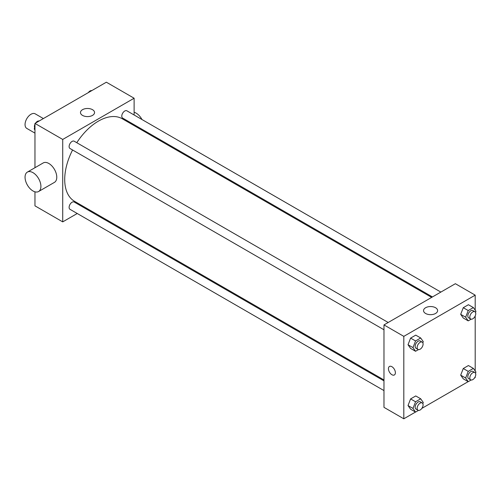 <?xml version="1.0" encoding="UTF-8"?>
<svg xmlns="http://www.w3.org/2000/svg" width="501" height="501" viewBox="0 0 501 501"><rect width="100%" height="100%" fill="white"/><g stroke="black" fill="none" stroke-linecap="round" stroke-linejoin="round"><path stroke-width="0.75" d="M43.38 118.562L35.208 113.84A8.411 4.86 120 0 0 28.72 116.094A8.411 4.86 120 0 0 25.05 124.561A8.411 4.86 120 0 0 26.791 128.413L34.964 133.128M77.242 213.501L62.725 221.88L34.964 205.848L34.964 191.82M34.964 167.71L34.964 123.415L106.356 82.202L134.118 98.227L134.118 114.986M86.441 208.184L85.652 208.641M72.576 149.987A47.676 27.524 120 0 0 64.71 179.515A47.676 27.524 120 0 0 74.586 201.339L383.979 379.971M431.655 297.394L122.263 118.762A47.676 27.524 120 0 0 76.778 142.704M134.118 124.699L134.118 125.613M62.725 221.88L62.725 139.447L134.118 98.227M440.855 292.083L126.859 110.796A4.208 2.43 120 0 0 123.622 111.923A4.208 2.43 120 0 0 121.781 116.157A4.208 2.43 120 0 0 122.651 118.086L432.444 296.936M383.979 380.879L74.192 202.022A4.208 2.43 120 0 0 70.948 203.149A4.208 2.43 120 0 0 69.113 207.383A4.208 2.43 120 0 0 69.983 209.312L383.979 390.592M383.979 329.777L69.983 148.49A4.208 2.43 -60 0 1 69.983 143.637A4.208 2.43 -60 0 1 74.192 141.207L388.187 322.487M62.725 139.447L34.964 123.415M82.54 115.412A7.033 4.058 180 0 1 80.479 112.537A7.033 4.058 180 0 1 87.518 108.479A7.033 4.058 180 0 1 94.551 112.537A7.033 4.058 180 0 1 90.205 116.288A7.033 4.058 180 0 1 82.54 115.412M27.373 172.094L43.236 162.931A11.216 6.475 60 0 1 51.885 165.937A11.216 6.475 60 0 1 56.776 177.229A11.216 6.475 60 0 1 54.452 182.364L38.59 191.52A11.216 6.475 60 0 1 27.373 185.044A11.216 6.475 60 0 1 27.373 172.094A11.216 6.475 60 0 1 36.016 175.1A11.216 6.475 60 0 1 40.913 186.385A11.216 6.475 60 0 1 38.59 191.52M143.017 130.748A11.216 6.475 -120 0 0 143.405 130.06M141.983 119.532A11.216 6.475 -120 0 0 134.118 112.255M415.492 412.054L403.812 418.798L383.979 407.351L383.979 324.917L455.371 283.704L475.198 295.152L475.198 310.182M475.198 376.79L475.198 377.585L474.51 377.979M468.159 381.649L421.842 408.39M463.262 318.003L460.688 314.34L463.262 307.695L468.416 304.721L463.262 307.695L460.688 314.34L463.262 318.003L468.222 320.865L465.648 317.202L468.222 310.557L473.376 307.583L475.95 311.253L475.499 312.411M410.595 409.229L408.021 405.566L410.595 398.921L415.749 395.947L410.595 398.921L408.021 405.566L410.595 409.229L415.554 412.091L412.974 408.428L415.554 401.783L420.702 398.809L423.282 402.478L422.831 403.637M475.198 315.968L475.198 371.003M403.812 418.798L403.812 336.365L475.198 295.152M463.262 378.819L460.688 375.155L463.262 368.517L468.416 365.542L463.262 368.517L460.688 375.155L463.262 378.819L468.222 381.681L465.648 378.017L468.222 371.379L473.376 368.404L475.95 372.068L475.499 373.226M410.595 348.408L408.021 344.744L410.595 338.106L415.749 335.131L410.595 338.106L408.021 344.744L410.595 348.408L415.554 351.27L412.974 347.606L415.554 340.968L420.702 337.993L423.282 341.657L422.831 342.816M403.812 336.365L383.979 324.917M425.606 313.476A7.033 4.058 180 0 1 423.545 310.607A7.033 4.058 180 0 1 430.584 306.543A7.033 4.058 180 0 1 437.617 310.607A7.033 4.058 180 0 1 433.271 314.359A7.033 4.058 180 0 1 425.606 313.476M395.383 372.719A4.91 2.831 60 0 1 394.368 374.967A4.91 2.831 60 0 1 389.459 372.13A4.91 2.831 60 0 1 389.459 366.463A4.91 2.831 60 0 1 393.241 367.778A4.91 2.831 60 0 1 395.383 372.719M394.368 374.961A4.91 2.831 60 0 1 389.459 372.13A4.91 2.831 60 0 1 389.459 366.463M418.467 349.592L415.554 351.27M422.218 342.133L420.233 340.993A4.208 2.43 120 0 0 416.989 342.114A4.208 2.43 120 0 0 415.154 346.348A4.208 2.43 120 0 0 416.024 348.276L418.009 349.422A4.208 2.43 120 0 0 422.218 346.993A4.208 2.43 120 0 0 422.218 342.133A4.208 2.43 120 0 0 418.974 343.26A4.208 2.43 120 0 0 417.139 347.494A4.208 2.43 120 0 0 418.009 349.422M412.974 347.606L408.021 344.744M415.554 340.968L410.595 338.106M420.702 337.993L415.749 335.131M471.134 319.181L468.222 320.865M474.885 311.728L472.9 310.582A4.208 2.43 120 0 0 469.662 311.71A4.208 2.43 120 0 0 467.821 315.943A4.208 2.43 120 0 0 468.692 317.866L470.677 319.012A4.208 2.43 120 0 0 474.885 316.582A4.208 2.43 120 0 0 474.885 311.728A4.208 2.43 120 0 0 471.641 312.856A4.208 2.43 120 0 0 469.806 317.089A4.208 2.43 120 0 0 470.677 319.012M465.648 317.202L460.688 314.34M468.222 310.557L463.262 307.695M473.376 307.583L468.416 304.721M418.467 410.407L415.554 412.091M422.218 402.954L420.233 401.808A4.208 2.43 120 0 0 416.989 402.936A4.208 2.43 120 0 0 415.154 407.169A4.208 2.43 120 0 0 416.024 409.092L418.009 410.238A4.208 2.43 120 0 0 422.218 407.808A4.208 2.43 120 0 0 422.218 402.954A4.208 2.43 120 0 0 418.974 404.082A4.208 2.43 120 0 0 417.139 408.315A4.208 2.43 120 0 0 418.009 410.238M412.974 408.428L408.021 405.566M415.554 401.783L410.595 398.921M420.702 398.809L415.749 395.947M471.134 379.996L468.222 381.681M474.885 372.544L472.9 371.398A4.208 2.43 120 0 0 469.662 372.525A4.208 2.43 120 0 0 467.821 376.758A4.208 2.43 120 0 0 468.692 378.687L470.677 379.833A4.208 2.43 120 0 0 474.885 377.403A4.208 2.43 120 0 0 474.885 372.544A4.208 2.43 120 0 0 471.641 373.671A4.208 2.43 120 0 0 469.806 377.904A4.208 2.43 120 0 0 470.677 379.833M465.648 378.017L460.688 375.155M468.222 371.379L463.262 368.517M473.376 368.404L468.416 365.542M34.964 129.997L34.218 128.932L34.964 126.997M36.755 122.382L42.003 119.351M34.964 129.364L34.218 128.932M34.964 124.21A4.208 2.43 120 0 0 34.412 126.528A4.208 2.43 120 0 0 34.663 127.774M39.028 121.004A4.208 2.43 120 0 0 35.652 123.021M89.428 91.971L94.67 88.946M91.696 90.593A4.208 2.43 120 0 0 88.326 92.61"/></g></svg>
